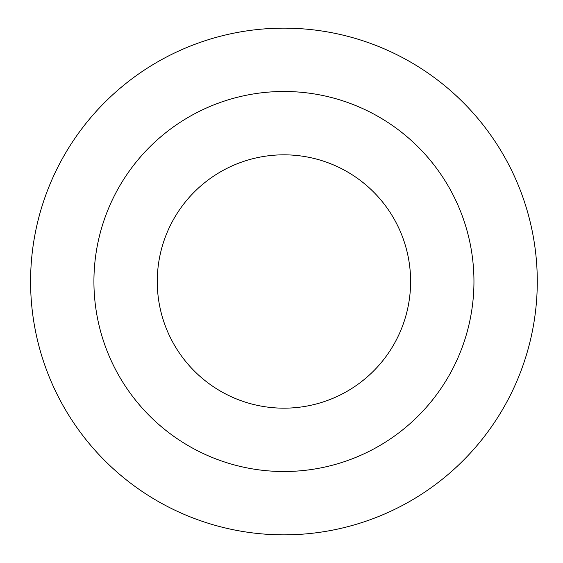 <?xml version="1.0" encoding="UTF-8"?>
<svg xmlns="http://www.w3.org/2000/svg" width="563" height="563" viewBox="0 0 563 563"><rect width="100%" height="100%" fill="white"/><g stroke="black" fill="none" stroke-linecap="round" stroke-linejoin="round"><path stroke-width="0.84" d="M410.61 281.5A126.675 126.675 0 0 0 220.597 171.799A126.675 126.675 0 0 0 220.597 391.201A126.675 126.675 0 0 0 410.61 281.5M93.922 281.5A190.012 190.012 0 0 1 378.941 116.942A190.012 190.012 0 0 1 378.941 446.058A190.012 190.012 0 0 1 93.922 281.5M30.585 281.5A253.35 253.35 0 0 1 283.935 28.15A253.35 253.35 0 0 1 537.285 281.5A253.35 253.35 0 0 1 283.935 534.85A253.35 253.35 0 0 1 30.585 281.5"/></g></svg>
